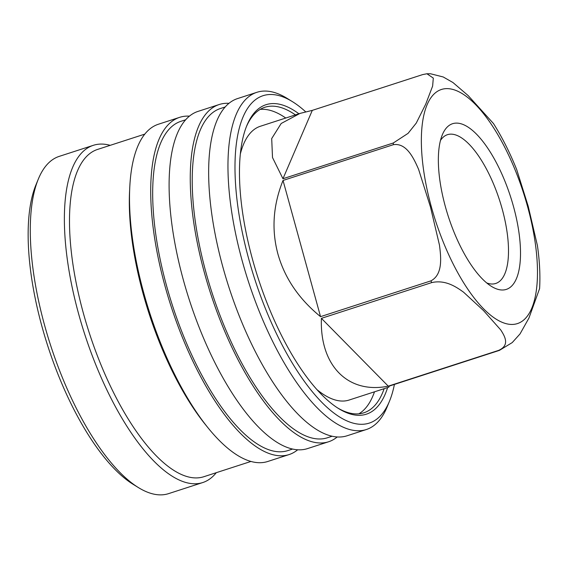 <?xml version="1.0" encoding="UTF-8"?>
<svg xmlns="http://www.w3.org/2000/svg" width="568" height="568" viewBox="0 0 568 568"><rect width="100%" height="100%" fill="white"/><g stroke="black" fill="none" stroke-linecap="round" stroke-linejoin="round"><path stroke-width="0.85" d="M316.795 389.492A143.903 53.967 72 0 0 349.071 400.057L388.76 387.191L389.059 386.155L499.407 350.385L512.222 342.589L520.025 333.927L528.929 318.073L539.6 288.558C540.367 275.381 539.643 261.067 537.42 245.603L528.219 206.276L516.71 169.612C509.872 152.614 502.126 137.257 493.478 123.54L468.195 95.623L452.952 82.53L443.217 76.971L430.537 73.769L426.916 73.762L422.642 74.6L312.293 110.369L300.025 113.408L260.336 126.273A143.903 53.967 72 0 0 240.392 153.765M426.916 73.762L433.306 78.093L432.631 86.073L425.716 104.171L416.266 123.071L408.072 133.352L393.312 142.98A143.903 53.967 72 0 0 393.375 144.684L283.027 180.446C273.08 205.169 271.376 229.664 277.901 253.953C284.731 278.171 298.945 299.066 320.544 316.646L430.892 280.876A143.903 53.967 72 0 0 431.758 282.58C445.56 279.491 456.409 287.067 463.531 292.158L483.517 310.582L500.735 329.923C504.696 336.107 510.256 345.252 498.612 350.392L388.264 386.155C347.985 394.313 319.628 365.543 321.41 318.343L431.758 282.58M393.312 142.98L282.963 178.742L272.512 157.556L271.696 138.571L281.188 123.483L300.025 113.408M337.52 407.888A160.588 60.222 72 0 0 363.868 412.794A160.588 60.222 72 0 0 384.153 388.682M358.862 413.816A160.588 60.222 72 0 0 374.497 391.813M298.889 113.777A162.668 61.003 72 0 0 246.853 125.528A162.668 61.003 72 0 0 252.632 259.81A162.668 61.003 72 0 0 338.585 408.562A162.668 61.003 72 0 0 387.625 387.561M305.648 111.797A172.054 64.525 72 0 0 292.513 101.707A172.054 64.525 72 0 0 248.969 259.832A172.054 64.525 72 0 0 322.375 402.889A172.054 64.525 72 0 0 389.541 401.072A172.054 64.525 72 0 0 394.419 384.415M292.513 101.707L287.195 98.42A177.273 66.484 72 0 0 256.942 92.293A177.273 66.484 72 0 0 242.337 261.33A177.273 66.484 72 0 0 366.253 429.564A177.273 66.484 72 0 0 387.163 406.851L389.541 401.072M256.942 92.293L237.63 98.555A177.273 66.484 72 0 0 223.025 267.592A177.273 66.484 72 0 0 346.941 435.819L366.253 429.564M225.276 106.94L220.526 108.481A173.098 64.915 72 0 0 206.262 273.542A173.098 64.915 72 0 0 327.267 437.814L332.017 436.274M229.018 103.326A177.273 66.484 72 0 0 219.241 104.512L198.09 111.371A177.273 66.484 72 0 0 183.478 280.407A177.273 66.484 72 0 0 307.402 448.635L328.553 441.783A177.273 66.484 72 0 0 337.165 437.012M219.241 104.512A177.273 66.484 72 0 0 204.629 273.549A177.273 66.484 72 0 0 328.553 441.783M185.736 119.756L180.986 121.296A173.098 64.915 72 0 0 166.722 286.357A173.098 64.915 72 0 0 287.727 450.63L292.477 449.089M189.471 116.142A177.273 66.484 72 0 0 179.701 117.328L158.444 124.222A177.273 66.484 72 0 0 129.788 186.9A177.273 66.484 72 0 0 143.839 293.258A177.273 66.484 72 0 0 207.781 427.526A177.273 66.484 72 0 0 267.755 461.486L289.013 454.599A177.273 66.484 72 0 0 297.625 449.828M179.701 117.328A177.273 66.484 72 0 0 165.089 286.364A177.273 66.484 72 0 0 289.013 454.599M129.788 186.9L129.589 190.876A172.054 64.525 72 0 0 143.221 294.103A172.054 64.525 72 0 0 205.282 424.424L207.781 427.526M144.826 134.112L97.625 149.412A172.054 64.525 72 0 0 83.446 313.479A172.054 64.525 72 0 0 203.72 476.758L250.921 461.457M110.192 145.337A177.273 66.484 72 0 0 93.365 145.309A177.273 66.484 72 0 0 78.753 314.352A177.273 66.484 72 0 0 202.677 482.58A177.273 66.484 72 0 0 216.294 472.683M93.365 145.309L59.235 156.37A177.273 66.484 72 0 0 38.326 179.083A177.273 66.484 72 0 0 44.631 325.414A177.273 66.484 72 0 0 138.294 487.514A177.273 66.484 72 0 0 168.547 493.642L202.677 482.58M38.326 179.083L35.947 184.863A172.054 64.525 72 0 0 42.067 326.891A172.054 64.525 72 0 0 132.976 484.227L138.294 487.514M486.677 282.928A78.207 29.33 72 0 0 495.715 283.467A78.207 29.33 72 0 0 502.162 208.889A78.207 29.33 72 0 0 447.492 134.673A78.207 29.33 72 0 0 440.484 140.41M445.397 206.731A87.074 32.653 72 0 0 491.405 286.357A87.074 32.653 72 0 0 513.436 206.333A87.074 32.653 72 0 0 476.289 133.941A87.074 32.653 72 0 0 442.302 134.857A87.074 32.653 72 0 0 445.397 206.731M393.375 144.684C406.688 142.66 413.909 158.642 418.602 169.37L430.43 206.851L439.483 245.177C440.981 257.013 443.09 274.514 430.892 280.876M295.417 114.899A160.588 60.222 72 0 0 264.844 107.274A160.588 60.222 72 0 0 246.377 126.707M285.761 118.03A160.588 60.222 72 0 0 260.194 109.383M388.76 387.191L389.357 386.055M312.293 110.369L282.963 178.742M283.027 180.446L320.544 316.646M321.41 318.343L388.264 386.155M527.495 206.255A123.043 46.143 72 0 0 446.938 88.622A123.043 46.143 72 0 0 431.339 206.816A123.043 46.143 72 0 0 511.896 324.449A123.043 46.143 72 0 0 527.495 206.255M498.612 350.392A143.903 53.967 72 0 0 499.407 350.385"/></g></svg>
